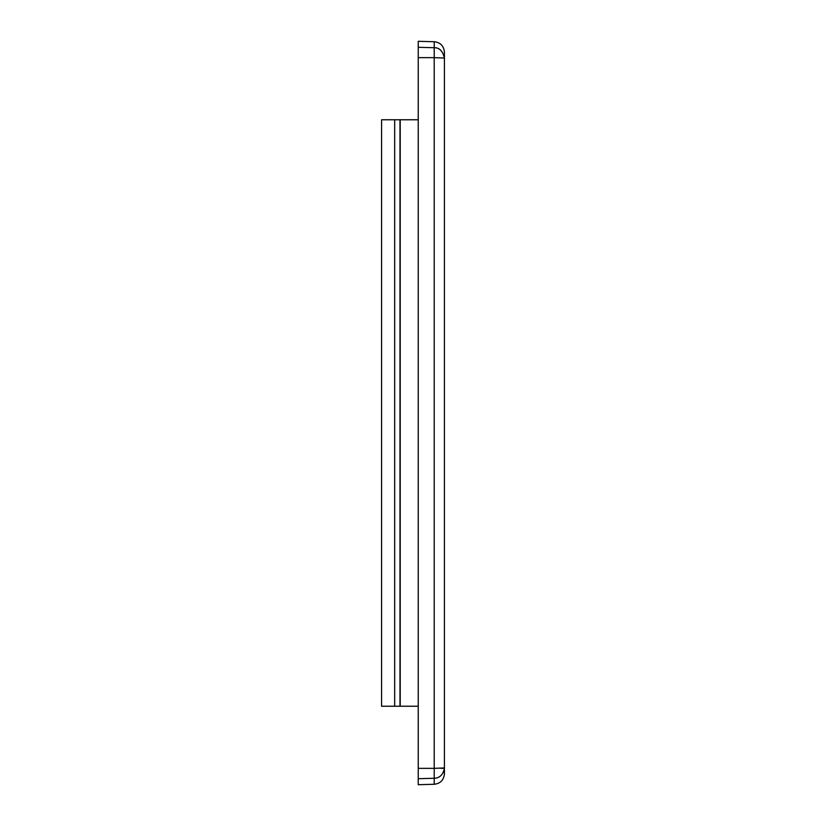 <?xml version="1.0" encoding="UTF-8"?>
<svg xmlns="http://www.w3.org/2000/svg" width="826" height="826" viewBox="0 0 826 826"><rect width="100%" height="100%" fill="white"/><g stroke="black" fill="none" stroke-linecap="round" stroke-linejoin="round"><path stroke-width="1.24" d="M381.581 706.23L381.581 119.77L394.673 119.77L394.673 706.23L381.581 706.23M418.235 706.23L394.673 706.23M399.98 706.23L399.98 119.77L394.673 119.77M399.98 119.77L418.235 119.77M400.207 706.23L400.207 119.77M418.235 57.644L418.235 768.356L434.218 768.356L434.218 778.278C439.855 778.03 443.252 774.582 444.419 767.932L444.419 58.068C442.736 50.985 439.339 47.526 434.218 47.722L434.218 57.644L444.419 58.068L444.419 52.183C443.83 45.957 440.434 42.467 434.218 41.723L418.235 41.3L418.235 57.644L434.218 57.644L434.218 768.356L444.419 767.932L444.419 766.322M418.235 778.701L434.218 778.278L434.218 784.277L418.235 784.7L418.235 768.356M444.419 693.251L444.419 683.742M444.419 142.258L444.419 132.749M444.419 59.678L444.419 58.068M441.001 768.387L443.335 768.242M443.779 768.18L444.409 767.963M444.347 769.13L443.376 772.413M444.419 767.932L444.419 773.817C443.83 780.043 440.434 783.533 434.218 784.277M434.218 41.723L434.218 47.722L418.235 47.299"/></g></svg>
